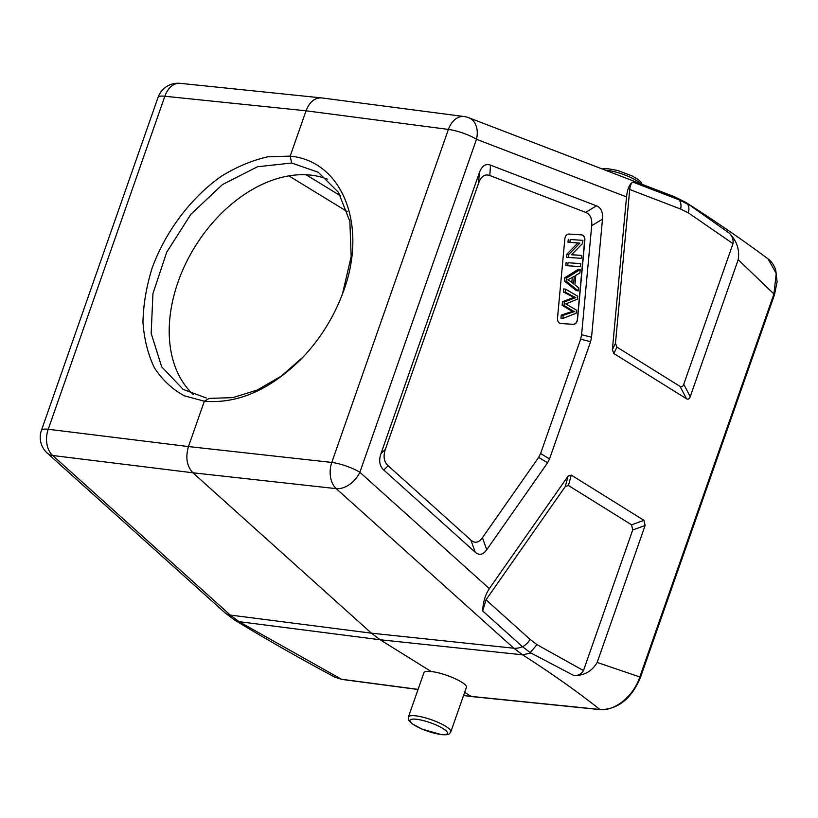<?xml version="1.0" encoding="UTF-8"?>
<svg xmlns="http://www.w3.org/2000/svg" width="818" height="818" viewBox="0 0 818 818"><rect width="100%" height="100%" fill="white"/><g stroke="black" fill="none" stroke-linecap="round" stroke-linejoin="round"><path stroke-width="1.23" d="M564.062 305.564L562.16 305.339L562.498 301.709L573.919 297.394A77.127 53.19 -83.3 0 1 571.25 296.075L573.152 296.29A77.127 53.19 96.7 0 0 575.821 297.609L564.4 301.924L564.062 305.564L572.263 310.472A190.819 131.596 96.7 0 0 574.471 311.627A590.167 406.986 96.7 0 0 563.152 315.38L562.866 318.447L576.169 313.243L576.455 310.165A2653.244 1829.733 -83.3 0 1 567.191 304.695A36.248 25 96.7 0 0 565.77 303.928A5442.164 3753.025 96.7 0 0 577.467 299.143L577.743 296.239L565.575 289.143L565.299 292.19L573.152 296.3M562.498 301.709L564.4 301.924M573.919 297.394L575.821 297.609M572.263 310.472L570.361 310.247L562.16 305.339M562.866 318.447L560.964 318.222L561.25 315.155A590.167 406.986 -83.3 0 1 572.569 311.402A190.819 131.596 -83.3 0 1 570.361 310.247M572.569 311.402L574.471 311.627M561.25 315.155L563.152 315.38M565.299 292.19L563.398 291.965L563.674 288.928L565.575 289.143M571.25 296.075L563.398 291.965M582.917 240.359L570.177 239.51L569.911 242.404L579.911 243.069L568.796 254.378L568.51 257.476L581.25 258.314L581.516 255.421L571.506 254.756L582.631 243.447L582.917 240.359L570.177 239.51M568.275 239.296L568.009 242.189L569.911 242.404M568.51 257.476L566.608 257.251L566.894 254.153L568.796 254.378M566.894 254.153L577.917 242.936M571.598 254.674L581.516 255.421M580.76 263.59L568.019 262.752L567.743 265.778L580.483 266.617L580.76 263.59L568.019 262.752M566.117 262.527L565.841 265.553L567.743 265.778M570.156 281.228A20.225 13.947 96.7 0 0 567.794 279.807A135.604 93.508 96.7 0 0 574.328 276.208L573.612 283.938L570.156 281.228M571.823 282.537L572.303 277.404M580.218 269.531L566.608 278.018L566.312 281.269L578.234 290.86L578.53 287.66L574.911 284.899L575.79 275.369L579.89 272.967L580.218 269.531L578.316 269.316L564.706 277.793L566.608 278.018M578.234 290.86L576.342 290.635L564.41 281.044L566.312 281.269M564.41 281.044L564.706 277.793M560.442 323.488A5.286 3.65 96.7 0 0 560.473 323.488L573.213 324.327A5.286 3.65 96.7 0 0 577.344 319.306L584.655 240.369A5.286 3.65 96.7 0 0 581.721 234.899M581.69 234.889A5.286 3.65 -83.3 0 1 581.823 234.909A5.286 3.65 -83.3 0 1 584.85 240.4L577.539 319.327A5.286 3.65 -83.3 0 1 573.408 324.347L560.667 323.509A5.286 3.65 -83.3 0 1 560.545 323.499A5.286 3.65 -83.3 0 1 557.518 318.008L564.819 239.071A5.286 3.65 -83.3 0 1 568.95 234.05L581.69 234.889M616.925 347.108L613.827 353.519L612.375 349.695L626.527 196.913C627.396 188.897 629.523 183.958 632.897 182.097C631.21 183.028 630.146 185.492 629.717 189.5L615.473 343.284L616.925 347.108L680.034 386.393C681.65 387.333 682.887 386.628 683.756 384.266L733 243.652C733.531 239.562 732.222 236.013 729.094 233.018L685.852 202.414M613.827 353.519L686.527 398.765C688.132 399.716 689.38 399 690.239 396.638L738.204 259.695C739.779 249.521 736.742 240.625 729.094 233.018M574.083 675.648C584.42 675.576 592.109 671.169 597.16 662.447L645.116 525.504L643.95 520.34L571.261 475.094L568.121 476.066L489.348 588.623C485.238 594.829 483.029 602.283 482.712 610.964L486.025 599.798L565.32 486.495L568.449 485.524L631.568 524.808L632.723 529.972L583.479 670.586C581.373 674.022 578.244 675.709 574.083 675.648L530.187 652.6L522.446 646.67L482.712 610.964M632.897 182.097L678.94 199.776L688.091 204.357M193.242 394.46A127.935 88.109 121.9 0 1 178.017 282.098A127.935 88.109 121.9 0 1 327.282 179.091M209.285 398.386L232.772 397.63L257.159 390.074L281.198 376.168L303.406 356.73M342.466 293.969L351.178 256.555L349.869 221.494L338.509 192.383L318.284 172.281L291.699 163.017L257.455 166.76L222.445 184.582L190.911 214.255L166.749 252.108L152.946 293.519L151.166 333.355L161.657 366.781L183.16 389.399L206.279 397.977M489.348 588.623L359.869 472.283A21.145 13.763 131.9 0 1 336.239 488.653L513.827 648.224L371.423 633.173L230.277 615.064A21.145 13.763 -48.1 0 1 224.838 612.672L234.776 620.167L239.009 621.649L230.277 615.064L52.689 455.493L192.925 472.794C186.811 466.199 185.328 457.456 188.467 446.556L331.781 462.426A21.145 14.417 96.3 0 0 336.239 488.653L192.925 472.794L371.423 633.173L380.145 639.758L431.28 671.588C444.614 672.713 468.653 683.603 466.362 687.488M209.265 398.386L204.347 401.219L188.467 446.556L48.231 429.266L164.858 96.258A21.145 14.673 -84.1 0 1 180.164 83.334L321.658 97.915L464.021 116.534A21.145 14.489 97.5 0 0 448.397 129.418L331.781 462.426A21.145 4.734 -160.7 0 1 359.869 472.283L476.485 139.275A21.145 4.734 19.3 0 0 448.397 129.418L306.044 110.798L290.175 156.136C343.11 161.023 368.417 226.995 342.752 293.212C333.642 317.476 320.175 339.02 302.343 357.855C270.717 389.593 238.048 404.051 204.347 401.219L184.244 395.779C172.22 389.204 162.271 379.879 154.408 367.793C147.956 354.347 144.142 339.143 142.956 322.159C143.354 304.521 146.422 286.443 152.158 267.926C165.706 231.105 191.248 197.302 221.514 176.156C236.923 166.708 252.394 160.246 267.936 156.8L290.175 156.115L291.689 163.017M180.205 83.344A21.145 21.145 0 0 0 158.048 97.383A21.145 4.734 19.3 0 1 164.858 96.258L306.044 110.798C309.521 102.035 314.633 97.731 321.382 97.884M464.655 692.355L471.137 696.394L599.88 709.462C577.303 691.578 551.526 673.357 522.549 654.809L380.145 639.758L239.009 621.649L341.484 679.247A2.648 1.81 97.5 0 0 342.006 679.431L334.818 677.151L341.484 679.247L418.09 689.38M463.591 695.392L471.7 696.588L463.55 695.515M423.949 672.641C424.481 671.404 426.924 671.057 431.28 671.588M597.16 662.447L639.809 676.956C633.705 696.016 614.655 711.517 599.88 709.462A2.648 1.83 95.8 0 0 600.453 709.656L471.71 696.588M738.204 259.695L773.93 293.969L639.809 676.956A2.648 0.593 19.3 0 1 640.402 677.611L774.523 294.623L777.1 281.791L775.761 270.196C774.247 265.41 771.671 261.637 768.03 258.866M774.523 294.623A2.648 0.593 19.3 0 0 773.93 293.969L776.241 273.427L768.02 258.877M380.973 453.622C378.622 460.616 379.542 466.086 383.754 470.023L475.186 552.181C479.215 555.657 483.06 554.849 486.72 549.757L547.579 462.804L549.522 458.949L590.596 341.668L591.557 337.21L602.488 219.183C603.06 212.169 601.056 207.721 596.475 205.839L490.524 165.144C485.555 163.375 481.812 165.931 479.307 172.823L380.973 453.622L385.37 449.368C383.018 456.362 383.949 461.822 388.151 465.759L470.902 540.115C474.931 543.602 478.775 542.794 482.436 537.702L538.653 457.364L540.606 453.52L580.637 339.204L581.598 334.736L591.7 225.707C592.273 218.682 590.269 214.234 585.678 212.363L489.788 175.522C484.829 173.753 481.086 176.32 478.571 183.212L385.37 449.368M686.527 398.765L680.034 386.393M612.375 349.695L615.473 343.284M631.568 524.808L643.95 520.34M645.116 525.504L632.723 529.972M571.261 475.094L568.449 485.524M565.32 486.495L568.121 476.066M486.025 599.798L529.952 639.257L536.976 644.645L530.187 652.6M529.952 639.257A10.573 6.881 131.9 0 1 522.446 646.67A21.145 13.763 -48.1 0 1 513.827 648.224L522.549 654.809L530.933 653.071M536.976 644.645L583.479 670.586M687.325 203.887C689.093 206.126 689.39 209.081 688.224 212.772L680.607 209.05A10.573 7.536 111 0 0 678.94 199.776A21.145 15.082 -69 0 0 674.645 196.811L685.75 202.343C715.494 221.289 742.836 240.073 767.795 258.692M340.625 195.87L306.116 174.766M347.425 211.709L288.846 175.88M52.689 455.493A21.145 14.744 -83 0 1 48.231 429.266A21.145 4.734 -160.7 0 0 41.421 430.391A21.145 21.145 0 0 0 47.25 453.111A21.145 13.763 131.9 0 0 52.689 455.493M605.023 170.062A22.464 5.031 19.3 0 1 640.862 183.835M440.963 734.472A19.826 4.438 -160.7 0 0 435.012 724.523A19.826 4.438 -160.7 0 0 410.309 721.629A19.826 4.438 -160.7 0 0 440.963 734.472M450.82 731.865A22.464 5.031 -160.7 0 0 431.27 719.697A22.464 5.031 -160.7 0 0 408.407 717.018L408.949 720.658L411.863 723.603L422.027 729.104L441.505 734.666C449.706 734.983 448.755 734.462 450.82 731.865L466.311 687.621M773.675 294.756L774.073 293.57M463.99 116.524A21.145 21.145 0 0 1 468.857 117.761A21.145 15.082 111 0 1 476.485 139.275L626.527 196.913M680.607 209.05L629.717 189.5M733 243.652L688.224 212.772M683.756 384.266L690.239 396.638M388.151 465.769L383.754 470.023M478.571 183.212L479.307 172.823M490.524 165.144L489.798 175.522M585.678 212.363L596.475 205.839M602.488 219.183L591.7 225.707M581.598 334.736L591.557 337.21M590.596 341.668L580.637 339.204M540.606 453.52L549.522 458.949M547.579 462.804L538.653 457.364M482.436 537.702L486.72 549.757M475.186 552.181L470.902 540.115M158.048 97.383L41.421 430.391M224.838 612.672L47.25 453.111M234.776 620.156C265.983 639.155 299.265 658.112 334.634 677.059M602.089 168.937L606.291 168.426L617.662 170.461L632.13 175.942L638.367 179.633L640.985 182.107L642.018 184.275M418.049 689.492L342.006 679.431M408.407 717.018L423.908 672.764M600.453 709.656C618.224 709.257 631.547 698.582 640.402 677.611M468.857 117.761L674.645 196.811"/></g></svg>
